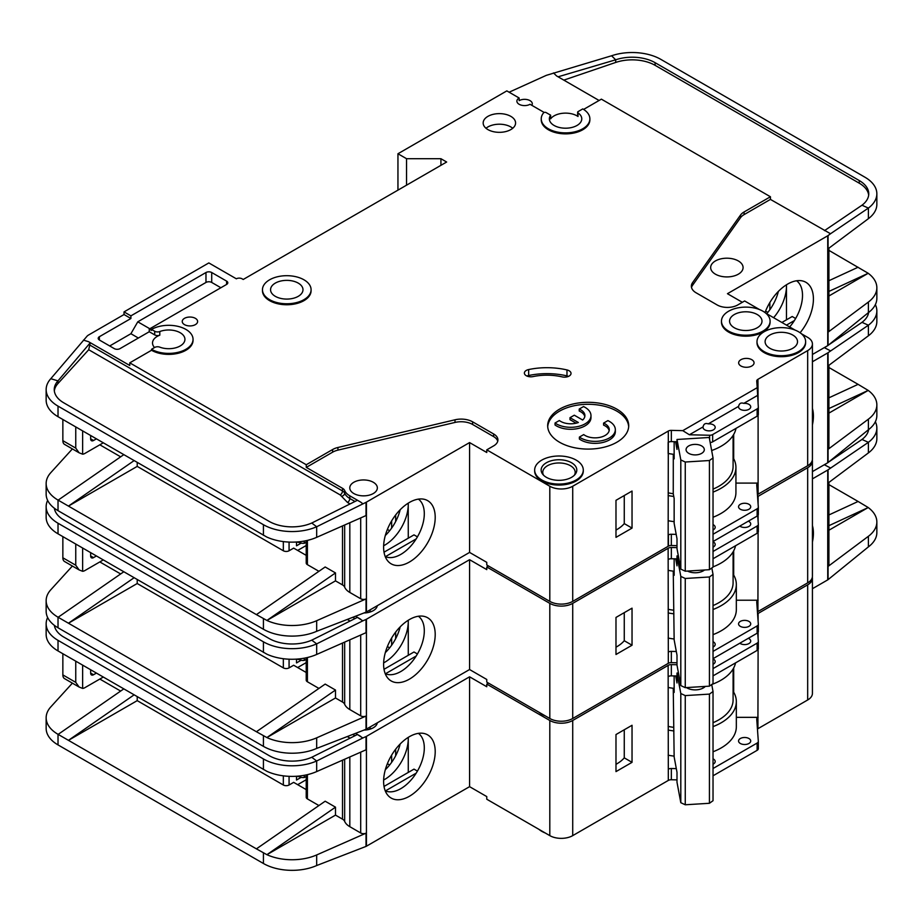<?xml version="1.0" encoding="UTF-8"?>
<svg xmlns="http://www.w3.org/2000/svg" width="923" height="923" viewBox="0 0 923 923"><rect width="100%" height="100%" fill="white"/><g stroke="black" fill="none" stroke-linecap="round" stroke-linejoin="round"><path stroke-width="1.38" d="M713.029 541.789A6.08 3.507 180 0 1 713.41 541.997A6.08 3.507 180 0 1 715.187 544.478A6.08 3.507 180 0 1 713.029 547.154M748.322 521.172A6.08 3.507 180 0 1 748.934 521.483A6.08 3.507 180 0 1 750.722 523.964A6.08 3.507 180 0 1 746.961 527.206A6.08 3.507 180 0 1 740.338 526.445A6.08 3.507 180 0 1 739.808 526.087M740.338 626.359A6.08 3.507 180 0 1 738.562 623.879A6.08 3.507 180 0 1 742.311 620.637A6.08 3.507 180 0 1 748.934 621.398A6.08 3.507 180 0 1 750.722 623.879A6.08 3.507 180 0 1 746.961 627.121A6.08 3.507 180 0 1 740.338 626.359M713.029 641.716A6.08 3.507 180 0 1 713.41 641.912A6.08 3.507 180 0 1 715.187 644.392A6.08 3.507 180 0 1 713.029 647.069M538.94 712.233A24.31 14.041 0 0 0 541.778 714.206A24.31 14.041 0 0 0 545.193 715.844M812.425 408.485A36.482 21.067 -60 0 1 812.425 424.868M385.226 673.686A33.228 19.187 120 0 0 386.91 674.286A33.228 19.187 120 0 0 400.813 671.517A33.228 19.187 120 0 0 424.303 630.824A33.228 19.187 120 0 0 418.396 616.241M409.408 619.564A36.482 21.067 -60 0 1 423.865 616.333A36.482 21.067 -60 0 1 434.075 643.839A36.482 21.067 -60 0 1 409.408 679.143A36.482 21.067 -60 0 1 388.041 678.382A36.482 21.067 -60 0 1 386.622 648.546A36.482 21.067 -60 0 1 409.408 619.564M408.266 655.307L408.266 620.256A33.228 19.187 -60 0 1 408.266 621.56A33.228 19.187 -60 0 1 384.764 662.253A33.228 19.187 -60 0 1 383.633 662.876M385.318 652.607A33.228 19.187 120 0 0 400.178 626.867M137.215 579.54L137.215 583.521L283.338 667.883A4.05 2.342 0 0 0 289.072 667.883L289.072 659.195M99.822 561.934L120.648 573.956M387.383 646.562L389.644 647.865M306.217 662.61L297.668 667.548M395.655 638.658L395.655 632.093M391.64 645.212L391.64 638.012M306.217 672.486L293.652 665.241L289.072 667.883M296.514 659.126L296.514 662.922L300.91 660.383M366.431 619.241L366.431 729.089L469.576 669.533L469.576 559.696L366.431 619.241A4.05 2.342 180 0 1 366.027 619.448L366.027 632.682L316.67 654.453A40.52 23.398 180 0 1 266.909 654.211L58.022 533.829A40.52 23.398 180 0 1 46.15 517.284L46.15 506.692A40.52 23.398 0 0 0 58.022 523.237L263.424 641.82A40.52 23.398 0 0 0 316.67 643.873L311.755 640.147A32.42 18.714 180 0 1 269.147 638.52L63.745 519.926A32.42 18.714 180 0 1 54.365 508.238M137.215 583.521L68.452 623.221L256.409 731.731L325.173 684.093L335.487 690.046L266.909 737.558L256.409 731.731M318.92 688.42L307.405 681.774L307.405 657.522M306.217 657.787L306.217 680.124A4.05 2.342 0 0 0 307.405 681.774M349.817 639.835L349.817 709.568A19.452 11.226 180 0 1 344.66 704.261A8.099 4.684 0 0 0 342.502 702.045L335.487 697.984L335.487 690.046M72.386 566.041L50.8 589.774A40.52 23.398 0 0 0 46.15 600.654A40.52 23.398 0 0 0 58.022 617.199L68.452 623.221L134.089 577.74M46.15 600.654L46.15 611.245A40.52 23.398 0 0 0 58.022 627.778L263.424 746.372A40.52 23.398 0 0 0 316.67 748.415L316.67 737.835L366.027 716.063A4.05 2.342 180 0 1 360.697 715.856L349.817 709.568M306.217 659.299L304.255 660.441L301.959 660.441L297.321 659.068M304.255 658.18L304.255 660.441M335.487 697.984L266.909 737.558M266.909 737.581A40.52 23.398 0 0 0 316.67 737.835M416.192 656.022L385.479 673.755M384.026 669.302L413.989 651.996L417.427 653.98M469.576 559.696L486.767 569.618L486.767 566.976L549.808 603.365L549.808 718.498L486.767 682.109L486.767 679.466L469.576 669.533M366.431 729.089A4.05 2.342 180 0 1 366.027 729.297L316.67 748.415M377.288 605.696A13.776 7.949 180 0 1 364.227 612.964M366.027 619.448L362.831 620.856L357.42 617.383L311.755 640.147M355.655 616.333L360.697 619.241M47.638 500.404A40.52 23.398 0 0 0 46.15 506.692M123.774 571.787L58.137 617.268M757.575 496.666A4.05 2.342 180 0 1 757.818 496.505L807.671 467.719L807.671 582.851A16.21 9.357 0 0 0 812.425 576.24L812.425 461.108A16.21 9.357 0 0 0 812.332 460.116M807.671 582.851L757.933 611.58A4.05 2.342 0 0 0 757.448 611.914M549.808 603.365A16.21 9.357 0 0 0 572.721 603.365L668.137 548.285L668.31 652.065A4.05 2.342 180 0 1 671.344 651.384L671.344 662.633L676.997 662.76M671.344 662.633A4.05 2.342 0 0 0 668.31 663.314L572.721 718.498L572.721 603.365M549.808 718.498A16.21 9.357 0 0 0 572.721 718.498M807.671 467.719A16.21 9.357 0 0 0 812.425 461.108M488.486 565.984L486.767 566.976M668.137 559.2L668.137 548.285M668.425 548.112A4.05 2.342 180 0 1 671.344 547.501L671.344 558.75A4.05 2.342 0 0 0 668.425 559.361M676.997 547.627L671.344 547.501M362.831 620.856L316.67 643.873L316.67 654.453M812.425 361.758L827.735 352.921A4.05 2.342 180 0 0 828.069 352.69L868.393 325.208L861.978 322.346A32.42 18.714 180 0 0 868.635 312.447M828.912 365.3L828.912 447.874A4.05 2.342 180 0 1 828.069 449.305L868.393 419.169L868.393 429.749L828.069 462.538A4.05 2.342 0 0 1 827.735 462.758L812.425 471.595M828.912 397.825L858.102 384.349L828.912 367.504M858.102 384.349L868.208 390.417L828.912 413.112M868.208 390.394L828.912 408.543M868.393 335.787L868.393 325.208A40.52 23.398 0 0 0 876.85 310.901L876.85 321.492A40.52 23.398 180 0 1 868.393 335.787L828.069 365.923L828.069 352.69M868.393 419.169A40.52 23.398 0 0 0 876.85 404.862A40.52 23.398 0 0 0 868.208 390.417M868.393 429.749A40.52 23.398 0 0 0 876.85 415.454L876.85 404.862M876.85 310.901A40.52 23.398 0 0 0 875.362 304.613M824.297 347.625L830.527 350.855M824.493 347.74L826.823 346.16M829.477 344.371L861.978 322.346M713.029 651.396L757.137 625.932A4.05 2.342 0 0 0 758.325 624.271A4.05 2.342 0 0 0 758.314 624.179L756.745 602.073A4.05 2.342 180 0 1 756.745 601.981A4.05 2.342 180 0 1 757.933 600.331L758.106 532.386M758.106 521.264L758.106 515.184M758.106 504.062L758.106 496.343M671.344 651.384L676.317 651.5M615.987 617.429L615.987 654.488L632.036 645.223L632.036 608.165L615.987 617.429M671.344 558.75L676.997 558.876M713.029 551.481L757.137 526.018A4.05 2.342 0 0 0 758.325 524.356A4.05 2.342 0 0 0 758.314 524.264L757.702 515.669M757.818 496.505L757.818 500.058M713.029 634.643A51.861 29.94 0 0 0 736.335 609.653L736.335 584.513A51.861 29.94 180 0 0 733.693 575.075L733.693 550.823M758.106 600.227L736.335 600.227M93.523 557.63A4.05 2.342 -60 0 1 91.492 557.827A4.05 2.342 -60 0 1 90.65 555.969L93.523 557.63L96.384 555.969M90.65 555.969L90.65 552.669M82.632 548.031L82.632 571.302L79.113 569.918L75.755 565.234L75.755 544.062M103.261 559.938L84.928 570.529A8.099 4.684 -60 0 1 82.632 571.302M675.694 558.842L676.997 565.857L676.997 555.934L678.336 555.854M704.549 570.01A11.549 6.669 180 0 1 703.349 570.818A11.549 6.669 180 0 1 687.473 571.06M703.638 570.068A9.115 5.261 180 0 1 702.391 571.314M673.248 571.152L674.148 639.835L676.997 655.192L676.997 665.114L680.805 685.581L685.258 687.658L709.429 686.158L713.029 683.585L713.029 574.406L709.429 576.979L709.429 686.158M685.258 687.658L685.258 578.479L709.429 576.979M680.805 685.581L680.805 576.402L685.258 578.479M711.841 567.98L713.029 574.406M680.805 576.402L676.997 555.934M674.148 558.807L674.148 575.317L673.375 571.175M62.856 536.621L62.856 557.792A8.099 4.684 120 0 0 64.541 561.507L79.113 569.918M368.808 610.599A12.161 7.015 180 0 1 371.392 611.568M673.248 610.172A48.619 28.071 180 0 1 668.137 609.295M713.029 605.569A48.619 28.071 0 0 0 733.093 582.851L733.093 551.885M668.137 570.333A51.457 29.709 0 0 0 674.148 571.268M713.029 566.872A51.457 29.709 0 0 0 735.55 545.747M758.314 624.375L758.314 631.459A4.05 2.342 180 0 1 758.325 631.551A4.05 2.342 180 0 1 757.137 633.213L713.029 658.676M736.335 584.513A51.861 29.94 180 0 1 713.029 609.503M673.917 613.83A51.861 29.94 180 0 1 668.137 612.93M733.693 575.075A51.861 29.94 0 0 0 733.093 574.083M615.987 647.185A38.904 22.464 0 0 0 624.26 640.724L624.26 612.653M713.029 558.75L757.137 533.286A4.05 2.342 0 0 0 758.325 531.636A4.05 2.342 0 0 0 758.314 531.544L758.314 524.449M668.137 638.07A51.861 29.94 0 0 0 674.148 638.993M624.26 640.724L632.036 645.223M713.029 658.918A6.08 3.507 180 0 1 713.41 659.114A6.08 3.507 180 0 1 715.187 661.595A6.08 3.507 180 0 1 713.029 664.283M748.322 638.289A6.08 3.507 180 0 1 748.934 638.601A6.08 3.507 180 0 1 750.722 641.081A6.08 3.507 180 0 1 746.961 644.323A6.08 3.507 180 0 1 740.338 643.562A6.08 3.507 180 0 1 739.808 643.216M740.338 743.476A6.08 3.507 180 0 1 738.562 740.996A6.08 3.507 180 0 1 742.311 737.754A6.08 3.507 180 0 1 748.934 738.515A6.08 3.507 180 0 1 750.722 740.996A6.08 3.507 180 0 1 746.961 744.238A6.08 3.507 180 0 1 740.338 743.476M713.029 758.833A6.08 3.507 180 0 1 713.41 759.029A6.08 3.507 180 0 1 715.187 761.51A6.08 3.507 180 0 1 713.029 764.198M687.981 688.431A9.115 5.261 180 0 1 687.024 687.554M705.322 686.412A11.549 6.669 180 0 1 703.349 687.935A11.549 6.669 180 0 1 687.024 687.935L687.024 687.935A11.549 6.669 180 0 1 686.458 687.589M538.94 829.35A24.31 14.041 0 0 0 541.778 831.323A24.31 14.041 0 0 0 545.193 832.961M812.425 525.602A36.482 21.067 -60 0 1 812.425 541.986M385.226 790.815A33.228 19.187 120 0 0 386.91 791.415A33.228 19.187 120 0 0 400.813 788.646A33.228 19.187 120 0 0 424.303 747.942A33.228 19.187 120 0 0 418.396 733.358M409.408 736.681A36.482 21.067 -60 0 1 423.865 733.45A36.482 21.067 -60 0 1 434.075 760.967A36.482 21.067 -60 0 1 409.408 796.261A36.482 21.067 -60 0 1 388.041 795.499A36.482 21.067 -60 0 1 386.622 765.663A36.482 21.067 -60 0 1 409.408 736.681M408.231 737.396A33.228 19.187 -60 0 1 408.266 738.688A33.228 19.187 -60 0 1 384.764 779.381A33.228 19.187 -60 0 1 383.633 780.004M385.318 769.724A33.228 19.187 120 0 0 400.178 743.984M137.215 696.669L137.215 700.638L283.338 785A4.05 2.342 0 0 0 289.072 785L289.072 776.324M99.822 679.051L120.648 691.073M387.383 763.679L389.644 764.982M306.217 779.727L297.668 784.677M395.655 755.775L395.655 749.211M391.64 762.329L391.64 755.129M306.217 789.615L293.652 782.358L289.072 785M296.514 776.243L296.514 780.039L300.91 777.501M366.431 736.369L366.431 846.206L469.576 786.661L469.576 676.813L366.431 736.369A4.05 2.342 180 0 1 366.027 736.577L366.027 749.811L316.67 771.582A40.52 23.398 180 0 1 266.909 771.328L58.022 650.946A40.52 23.398 180 0 1 46.15 634.401L46.15 623.81A40.52 23.398 0 0 0 58.022 640.354L263.424 758.948A40.52 23.398 0 0 0 316.67 760.99L311.755 757.275A32.42 18.714 180 0 1 269.147 755.637L63.745 637.043A32.42 18.714 180 0 1 54.365 625.367M137.215 700.638L68.452 740.338L256.409 848.86L325.173 801.21L335.487 807.164L266.909 854.675A40.52 23.398 0 0 0 316.67 854.952L366.027 833.181A4.05 2.342 180 0 1 360.697 832.973L349.817 826.685A19.452 11.226 180 0 1 344.66 821.378A8.099 4.684 0 0 0 342.502 819.163L335.487 815.113L335.487 807.164M318.92 805.548L307.405 798.903L307.405 774.639M306.217 774.916L306.217 797.241A4.05 2.342 0 0 0 307.405 798.903M72.386 683.158L50.8 706.903A40.52 23.398 0 0 0 46.15 717.771A40.52 23.398 0 0 0 58.022 734.316L68.452 740.338L134.089 694.857M46.15 717.771L46.15 728.362A40.52 23.398 0 0 0 58.022 744.907L263.424 863.49A40.52 23.398 0 0 0 316.67 865.543L316.67 854.952M335.487 815.113L266.909 854.698L256.409 848.86M306.217 776.428L304.255 777.558L301.959 777.558L297.321 776.185M304.255 775.297L304.255 777.558M408.266 737.373L408.266 772.436M416.192 773.151L385.479 790.873M384.026 786.431L413.989 769.124L417.427 771.109M469.576 676.813L486.767 686.735L486.767 684.093L549.808 720.482L549.808 835.627L486.767 799.226L486.767 796.584L469.576 786.661M366.431 846.206A4.05 2.342 180 0 1 366.027 846.414L316.67 865.543M377.288 722.813A13.776 7.949 180 0 1 364.227 730.081M366.027 736.577L362.831 737.985L357.42 734.5L311.755 757.275M355.655 733.45L360.697 736.369M47.638 617.533A40.52 23.398 0 0 0 46.15 623.81M123.774 688.904L58.137 734.385M757.575 613.795A4.05 2.342 180 0 1 757.818 613.622L807.671 584.836L807.671 699.98A16.21 9.357 0 0 0 812.425 693.358L812.425 578.225A16.21 9.357 0 0 0 812.332 577.233M807.671 699.98L757.933 728.697A4.05 2.342 0 0 0 757.448 729.032M549.808 720.482A16.21 9.357 0 0 0 572.721 720.482L668.137 665.402L668.31 769.182A4.05 2.342 180 0 1 671.344 768.501L671.344 779.75L676.997 779.889M671.344 779.75A4.05 2.342 0 0 0 668.31 780.431L572.721 835.627L572.721 720.482M549.808 835.627A16.21 9.357 0 0 0 572.721 835.627M807.671 584.836A16.21 9.357 0 0 0 812.425 578.225M488.486 683.101L486.767 684.093M668.137 676.317L668.137 665.402M668.425 665.241A4.05 2.342 180 0 1 671.344 664.618L671.344 675.867A4.05 2.342 0 0 0 668.425 676.49M676.997 664.745L671.344 664.618M362.831 737.985L316.67 760.99L316.67 771.582M812.425 478.875L827.735 470.038A4.05 2.342 180 0 0 828.069 469.819L868.393 442.325L861.978 439.463A32.42 18.714 180 0 0 868.635 429.576M828.912 482.417L828.912 564.991A4.05 2.342 180 0 1 828.069 566.422L868.393 536.286L868.393 546.878L828.069 579.656A4.05 2.342 0 0 1 827.735 579.875L812.425 588.712M828.912 514.953L858.102 501.466L828.912 484.621M858.102 501.466L868.208 507.523L828.912 530.229M868.393 536.286A40.52 23.398 0 0 0 876.85 521.98A40.52 23.398 0 0 0 868.208 507.546L828.912 525.672M868.393 452.916L868.393 442.325A40.52 23.398 0 0 0 876.85 428.018L876.85 438.61A40.52 23.398 180 0 1 868.393 452.916L828.069 483.052L828.069 469.819M868.393 546.878A40.52 23.398 0 0 0 876.85 532.571L876.85 521.98M876.85 428.018A40.52 23.398 0 0 0 875.362 421.742M824.297 464.742L830.527 467.973M824.493 464.857L826.823 463.288M829.477 461.488L861.978 439.463M713.029 768.513L757.137 743.05A4.05 2.342 0 0 0 758.325 741.4A4.05 2.342 0 0 0 758.314 741.296L756.745 719.202A4.05 2.342 180 0 1 756.745 719.098A4.05 2.342 180 0 1 757.933 717.448L758.106 649.515M758.106 638.381L758.106 632.313M758.106 621.179L758.106 613.46M671.344 768.501L676.317 768.617M615.987 734.546L615.987 771.605L632.036 762.34L632.036 725.282L615.987 734.546M671.344 675.867L676.997 675.994M713.029 668.598L757.137 643.135A4.05 2.342 0 0 0 758.325 641.473A4.05 2.342 0 0 0 758.314 641.381L757.702 632.797M757.818 613.622L757.818 617.187M713.029 751.772A51.861 29.94 0 0 0 736.335 726.77L736.335 701.63A51.861 29.94 180 0 0 733.693 692.204L733.693 667.94M758.106 717.344L736.335 717.344M93.523 674.748A4.05 2.342 -60 0 1 91.492 674.944A4.05 2.342 -60 0 1 90.65 673.098L93.523 674.748L96.384 673.098M90.65 673.098L90.65 669.786M82.632 665.148L82.632 688.42L79.113 687.035L75.755 682.362L75.755 661.18M103.261 677.067L84.928 687.647A8.099 4.684 -60 0 1 82.632 688.42M675.694 675.971L676.997 682.974L676.997 673.052L678.451 672.959M704.03 686.493A9.115 5.261 180 0 1 702.391 688.431M673.248 688.281L674.148 756.952L676.997 772.309L676.997 782.231L680.805 802.698L685.258 804.775L709.429 803.287L713.029 800.702L713.029 691.523L709.429 694.108L709.429 803.287M685.258 804.775L685.258 695.596L709.429 694.108M680.805 802.698L680.805 693.519L685.258 695.596M711.725 684.52L713.029 691.523M680.805 693.519L676.997 673.052M674.148 675.936L674.148 692.446L673.375 688.293M62.856 653.738L62.856 674.909A8.099 4.684 120 0 0 64.541 678.624L79.113 687.035M368.808 727.716A12.161 7.015 180 0 1 371.392 728.685M673.248 727.289A48.619 28.071 180 0 1 668.137 726.413M713.029 722.697A48.619 28.071 0 0 0 733.093 699.98L733.093 669.013M668.137 687.45A51.457 29.709 0 0 0 674.148 688.385M711.841 684.439A51.457 29.709 0 0 0 735.55 662.876M758.314 741.492L758.314 748.576A4.05 2.342 180 0 1 758.325 748.668A4.05 2.342 180 0 1 757.137 750.33L713.029 775.793M736.335 701.63A51.861 29.94 180 0 1 713.029 726.62M673.917 730.947A51.861 29.94 180 0 1 668.137 730.047M733.693 692.204A51.861 29.94 0 0 0 733.093 691.212M615.987 764.313A38.904 22.464 0 0 0 624.26 757.852L624.26 729.77M713.029 675.878L757.137 650.415A4.05 2.342 0 0 0 758.325 648.754A4.05 2.342 0 0 0 758.314 648.661L758.314 641.577M668.137 755.199A51.861 29.94 0 0 0 674.148 756.122M624.26 757.852L632.036 762.34M713.029 524.587A6.08 3.507 180 0 1 713.41 524.795A6.08 3.507 180 0 1 715.187 527.275A6.08 3.507 180 0 1 713.029 529.952M748.934 504.281A6.08 3.507 180 0 1 750.722 506.762A6.08 3.507 180 0 1 746.961 510.004A6.08 3.507 180 0 1 740.338 509.242A6.08 3.507 180 0 1 738.562 506.762A6.08 3.507 180 0 1 742.311 503.52A6.08 3.507 180 0 1 748.934 504.281M738.619 406.351A6.08 3.507 0 0 0 738.562 406.847A6.08 3.507 0 0 0 740.338 409.327A6.08 3.507 0 0 0 746.961 410.089A6.08 3.507 0 0 0 750.722 406.847A6.08 3.507 0 0 0 748.934 404.366A6.08 3.507 0 0 0 743.776 403.374C740.927 402.405 739.208 403.397 738.619 406.351L708.253 423.876C705.403 422.919 703.684 423.911 703.095 426.864L689.389 434.768L682.778 430.649L671.344 430.372A4.05 2.342 0 0 0 668.31 431.053L572.721 486.248L572.721 601.381L668.137 546.301L668.31 442.302A4.05 2.342 180 0 1 671.344 441.621L676.997 441.759M703.095 426.864A6.08 3.507 0 0 0 703.038 427.361A6.08 3.507 0 0 0 704.814 429.841A6.08 3.507 0 0 0 711.437 430.603A6.08 3.507 0 0 0 715.187 427.361A6.08 3.507 0 0 0 713.41 424.868A6.08 3.507 0 0 0 708.253 423.876M757.241 314.535A16.21 9.357 180 0 1 761.994 321.158A16.21 9.357 180 0 1 751.991 329.799A16.21 9.357 180 0 1 734.327 327.769A16.21 9.357 180 0 1 729.574 321.158A16.21 9.357 180 0 1 739.577 312.505A16.21 9.357 180 0 1 757.241 314.535M792.776 335.049A16.21 9.357 180 0 1 797.518 341.672A16.21 9.357 180 0 1 787.515 350.313A16.21 9.357 180 0 1 769.851 348.283A16.21 9.357 180 0 1 765.109 341.672A16.21 9.357 180 0 1 775.112 333.018A16.21 9.357 180 0 1 792.776 335.049M579.39 437.075A20.26 11.699 0 0 0 580.752 437.94A20.26 11.699 0 0 0 602.823 440.479A20.26 11.699 0 0 0 615.329 429.668L615.329 431.652A20.26 11.699 0 0 1 602.823 442.463A20.26 11.699 0 0 1 580.752 439.925A20.26 11.699 0 0 1 579.39 439.06L579.39 437.075L583.717 434.571A14.18 8.192 0 0 0 585.044 435.46A14.18 8.192 0 0 0 600.504 437.237A14.18 8.192 0 0 0 609.261 429.668A14.18 8.192 0 0 0 605.107 423.876A14.18 8.192 0 0 0 603.573 423.115L603.573 425.099A14.18 8.192 180 0 1 605.107 425.872A14.18 8.192 180 0 1 609.157 430.66M615.329 429.668A20.26 11.699 0 0 0 609.399 421.396A20.26 11.699 0 0 0 607.899 420.611L603.573 423.115M590.985 415.615L590.985 417.6A20.26 11.699 0 0 1 578.479 428.399A20.26 11.699 0 0 1 556.396 425.872A20.26 11.699 0 0 1 555.035 424.995L555.035 423.011A20.26 11.699 0 0 0 556.396 423.876A20.26 11.699 0 0 0 578.479 426.414A20.26 11.699 0 0 0 590.985 415.615A20.26 11.699 0 0 0 585.044 407.343A20.26 11.699 0 0 0 583.544 406.558L579.217 409.051L579.217 411.035A14.18 8.192 180 0 1 584.801 416.608M555.035 423.011L559.361 420.519A14.18 8.192 0 0 0 560.688 421.396A14.18 8.192 0 0 0 578.363 422.503L569.999 417.681L574.302 415.2L582.667 420.023A14.18 8.192 0 0 0 584.905 415.615A14.18 8.192 0 0 0 579.217 409.051M571.579 462.758A17.825 10.291 180 0 1 575.248 474.237A17.825 10.291 180 0 1 546.37 477.318A17.825 10.291 180 0 1 542.701 474.237A17.825 10.291 180 0 1 548.862 461.558A17.825 10.291 180 0 1 571.579 462.758M543.543 475.195A16.21 9.357 180 0 1 542.77 472.322A16.21 9.357 180 0 1 552.773 463.681A16.21 9.357 180 0 1 570.437 465.711A16.21 9.357 180 0 1 575.179 472.322A16.21 9.357 180 0 1 574.406 475.195M298.233 283.107A16.21 9.357 180 0 1 302.986 289.73A16.21 9.357 180 0 1 292.983 298.371A16.21 9.357 180 0 1 275.319 296.341A16.21 9.357 180 0 1 270.566 289.73A16.21 9.357 180 0 1 280.569 281.077A16.21 9.357 180 0 1 298.233 283.107M701.63 445.924A9.115 5.261 180 0 1 704.307 449.639A9.115 5.261 180 0 1 698.676 454.508A9.115 5.261 180 0 1 688.743 453.366A9.115 5.261 180 0 1 686.066 449.639A9.115 5.261 180 0 1 691.696 444.782A9.115 5.261 180 0 1 701.63 445.924M256.409 614.614L266.909 620.441L335.487 572.929L325.173 566.976L256.409 614.614L58.022 500.081A40.52 23.398 180 0 1 46.15 483.537L46.15 494.117A40.52 23.398 0 0 0 58.022 510.661L263.424 629.255A40.52 23.398 0 0 0 316.67 631.297L366.027 612.168A4.05 2.342 180 0 0 366.431 611.972L469.576 552.416L486.767 562.338L486.767 564.991L549.808 601.381L549.808 486.248L486.767 449.847L493.643 445.878A14.583 8.422 0 0 0 497.924 439.925A14.583 8.422 0 0 0 493.643 433.972L472.622 421.834A16.21 9.357 0 0 0 455.016 419.792L337.922 447.482A16.21 9.357 0 0 0 332.615 449.524L306.263 464.742L129.762 362.843L151.534 350.267L151.534 349.275L154.695 347.452A4.05 2.342 0 0 1 159.794 347.152A16.21 9.357 0 0 0 176.408 347.59A16.21 9.357 0 0 0 184.935 339.352A16.21 9.357 0 0 0 180.193 332.73A16.21 9.357 0 0 0 159.794 331.542L159.794 335.187A16.21 9.357 0 0 0 152.526 342.987A16.21 9.357 0 0 0 154.556 347.533M577.648 112.26L577.648 115.894A1.615 0.935 0 0 0 578.017 116.494A16.21 9.357 0 0 0 577.025 115.871A16.21 9.357 0 0 0 550.639 118.825L550.639 115.19L546.174 112.606A1.615 0.935 0 0 0 543.555 112.871A24.31 14.041 0 0 0 541.247 118.848A24.31 14.041 0 0 0 565.568 132.877A24.31 14.041 0 0 0 589.878 118.848A24.31 14.041 0 0 0 582.759 108.914L578.121 111.591A1.615 0.935 0 0 0 577.648 112.26A1.615 0.935 0 0 0 578.017 112.86A16.21 9.357 180 0 1 581.767 118.848A16.21 9.357 180 0 1 571.764 127.489A16.21 9.357 180 0 1 554.1 125.459A16.21 9.357 180 0 1 549.358 118.848A16.21 9.357 180 0 1 550.639 115.19M715.417 274.177A16.21 9.357 0 0 0 733.081 276.208A16.21 9.357 0 0 0 743.084 267.555A16.21 9.357 0 0 0 738.331 260.944A16.21 9.357 0 0 0 720.667 258.913A16.21 9.357 0 0 0 710.664 267.555A16.21 9.357 0 0 0 715.417 274.177M262.467 289.73L262.467 290.722A24.31 14.041 0 0 0 269.585 300.644A24.31 14.041 0 0 0 296.075 303.69A24.31 14.041 0 0 0 311.086 290.722L311.086 289.73A24.31 14.041 0 0 0 303.967 279.796A24.31 14.041 0 0 0 277.477 276.762A24.31 14.041 0 0 0 262.467 289.73A24.31 14.041 0 0 0 269.585 299.652A24.31 14.041 0 0 0 296.075 302.698A24.31 14.041 0 0 0 311.086 289.73M740.915 365.981A7.696 4.442 0 0 0 749.303 366.95A7.696 4.442 0 0 0 754.056 362.843A7.696 4.442 0 0 0 751.807 359.693A7.696 4.442 0 0 0 743.407 358.735A7.696 4.442 0 0 0 738.654 362.843A7.696 4.442 0 0 0 740.915 365.981M534.659 470.038L534.659 471.03A24.31 14.041 0 0 0 541.778 480.952A24.31 14.041 0 0 0 568.28 483.998A24.31 14.041 0 0 0 583.29 471.03L583.29 470.038A24.31 14.041 0 0 0 576.16 460.104A24.31 14.041 0 0 0 549.67 457.07A24.31 14.041 0 0 0 534.659 470.038A24.31 14.041 0 0 0 541.778 479.96A24.31 14.041 0 0 0 568.28 483.006A24.31 14.041 0 0 0 583.29 470.038M559.546 442.244A40.52 23.398 0 0 0 603.7 447.309A40.52 23.398 0 0 0 628.713 425.699A40.52 23.398 0 0 0 616.852 409.154A40.52 23.398 0 0 0 572.687 404.089A40.52 23.398 0 0 0 547.674 425.699A40.52 23.398 0 0 0 559.546 442.244M547.72 426.691A40.52 23.398 180 0 1 573.495 405.889A40.52 23.398 180 0 1 616.852 411.139A40.52 23.398 180 0 1 628.678 426.691M487.921 129.601A16.21 9.357 0 0 0 505.573 131.62A16.21 9.357 0 0 0 515.588 122.978A16.21 9.357 0 0 0 510.834 116.367A16.21 9.357 0 0 0 493.17 114.337A16.21 9.357 0 0 0 483.167 122.978A16.21 9.357 0 0 0 487.921 129.601M486.006 128.274A16.21 9.357 180 0 1 510.834 126.947A16.21 9.357 180 0 1 512.738 128.274M756.998 341.672L756.998 342.664A24.31 14.041 0 0 0 764.117 352.586A24.31 14.041 0 0 0 790.619 355.632A24.31 14.041 0 0 0 805.629 342.664L805.629 341.672A24.31 14.041 0 0 0 798.51 331.738A24.31 14.041 0 0 0 772.009 328.703A24.31 14.041 0 0 0 756.998 341.672A24.31 14.041 0 0 0 764.117 351.594A24.31 14.041 0 0 0 790.619 354.64A24.31 14.041 0 0 0 805.629 341.672M184.485 324.631A7.696 4.442 0 0 0 192.884 325.588A7.696 4.442 0 0 0 197.626 321.481A7.696 4.442 0 0 0 195.376 318.343A7.696 4.442 0 0 0 186.988 317.374A7.696 4.442 0 0 0 182.235 321.481A7.696 4.442 0 0 0 184.485 324.631M569.133 370.769A6.484 3.738 0 0 0 566.976 369.938A53.488 30.886 0 0 0 528.648 369.558A6.484 3.738 0 0 0 524.379 373.077A6.484 3.738 0 0 0 533.079 376.584A40.52 23.398 180 0 1 562.119 376.884A6.484 3.738 0 0 0 571.025 373.411A6.484 3.738 0 0 0 569.133 370.769M526.929 376.053A6.484 3.738 180 0 1 528.648 375.511A53.488 30.886 180 0 1 566.976 375.892A6.484 3.738 180 0 1 568.476 376.388M721.474 321.158L721.474 322.15A24.31 14.041 0 0 0 728.593 332.072A24.31 14.041 0 0 0 755.083 335.118A24.31 14.041 0 0 0 770.094 322.15L770.094 321.158A24.31 14.041 0 0 0 762.975 311.224A24.31 14.041 0 0 0 736.485 308.19A24.31 14.041 0 0 0 721.474 321.158A24.31 14.041 0 0 0 728.593 331.08A24.31 14.041 0 0 0 755.083 334.126A24.31 14.041 0 0 0 770.094 321.158M531.821 105.314A7.696 4.442 0 0 0 532.294 103.791A7.696 4.442 0 0 0 530.033 100.642A7.696 4.442 0 0 0 519.141 100.642L519.141 98A7.696 4.442 0 0 0 516.892 101.138A7.696 4.442 0 0 0 519.141 104.287A7.696 4.442 0 0 0 530.033 104.287L544.201 112.468M151.534 350.267A24.31 14.041 0 0 0 178.035 353.313A24.31 14.041 0 0 0 193.045 340.345L193.045 339.352A24.31 14.041 0 0 0 185.927 329.43A24.31 14.041 0 0 0 151.534 329.43L154.695 331.242A4.05 2.342 0 0 0 159.794 331.542M151.534 349.275A24.31 14.041 0 0 0 178.035 352.321A24.31 14.041 0 0 0 193.045 339.352M800.091 332.753A36.482 21.067 120 0 0 802.075 280.857A36.482 21.067 120 0 0 787.619 284.088A36.482 21.067 120 0 0 765.017 312.562M353.821 493.528A13.776 7.949 0 0 0 368.842 495.247A13.776 7.949 0 0 0 377.345 487.898A13.776 7.949 0 0 0 373.307 482.279A13.776 7.949 0 0 0 358.297 480.548A13.776 7.949 0 0 0 349.782 487.898A13.776 7.949 0 0 0 353.821 493.528M418.396 499.124A33.228 19.187 -60 0 1 424.303 513.707A33.228 19.187 -60 0 1 400.813 554.4A33.228 19.187 -60 0 1 386.91 557.169A33.228 19.187 -60 0 1 385.226 556.569M409.408 502.447A36.482 21.067 120 0 0 386.622 531.417A36.482 21.067 120 0 0 388.041 561.265A36.482 21.067 120 0 0 409.408 562.026A36.482 21.067 120 0 0 434.075 526.721A36.482 21.067 120 0 0 423.865 499.216A36.482 21.067 120 0 0 409.408 502.447M383.633 545.758A33.228 19.187 120 0 0 384.764 545.135A33.228 19.187 120 0 0 408.266 504.443A33.228 19.187 120 0 0 408.231 503.15L408.266 538.19M385.203 556.511L386.91 557.169M120.648 456.827L99.822 444.805M137.215 462.423L137.215 466.392L283.338 550.766A4.05 2.342 180 0 0 289.072 550.766L293.652 548.112L306.217 555.369M400.178 509.738A33.228 19.187 -60 0 1 385.318 535.49M297.668 550.431L306.217 545.493M389.644 530.748L387.383 529.444M395.655 514.976L395.655 521.541M391.64 520.884L391.64 528.094M300.91 543.266L296.514 545.805L296.514 541.997M307.405 540.405L307.405 564.657A4.05 2.342 180 0 1 306.217 563.007L306.217 540.67M134.089 460.623L68.452 506.092L137.215 466.392M307.405 564.657L318.92 571.302M151.534 329.43L151.534 330.422L149.249 329.096L226.608 284.434A4.05 2.342 0 0 0 227.796 282.773A4.05 2.342 0 0 0 226.608 281.123L211.713 272.516A4.05 2.342 0 0 0 205.979 272.516L130.904 315.862L124.028 311.893L124.028 314.535L88.504 335.049A8.099 4.684 0 0 0 87.062 336.18L50.8 378.695A40.52 23.398 0 0 0 46.15 389.575L46.15 400.155A40.52 23.398 0 0 0 58.022 416.7L266.909 537.105M335.487 572.929L335.487 580.867L342.502 584.917A8.099 4.684 180 0 1 344.66 587.132L344.66 524.991M46.15 389.575A40.52 23.398 0 0 0 58.022 406.12L263.424 524.702A40.52 23.398 0 0 0 316.67 526.745L316.67 537.336L366.027 515.565L366.027 502.331L316.67 526.745L311.755 523.029L357.42 500.266L360.697 502.124L349.817 495.836A19.452 11.226 180 0 1 344.66 490.528A8.099 4.684 0 0 0 342.502 488.313L306.263 467.384L332.615 452.178A16.21 9.357 180 0 1 337.922 450.136L455.016 422.434A16.21 9.357 180 0 1 472.622 424.476L493.643 436.614A14.583 8.422 180 0 1 497.739 441.252M306.217 542.182L304.255 543.312L301.959 543.312L297.229 541.951M304.255 543.312L304.255 541.063M297.31 541.951L297.91 542.343M266.909 537.082A40.52 23.398 0 0 0 316.67 537.336M384.026 552.185L413.989 534.879L417.427 536.863M385.479 556.638L416.192 538.905M366.431 611.972L366.431 502.124L469.576 442.579L469.576 552.416M360.697 502.124L362.831 503.739M486.767 449.847L486.767 452.501L469.576 442.579M344.66 587.132A19.452 11.226 180 0 0 349.817 592.451L360.697 598.739A4.05 2.342 0 0 0 366.027 598.935L316.67 620.706A40.52 23.398 180 0 1 266.909 620.464L335.487 580.867M58.137 500.139L123.774 454.67M46.15 483.537A40.52 23.398 180 0 1 50.8 472.657L72.386 448.913M311.755 523.029A32.42 18.714 0 0 1 269.147 521.391L63.745 402.809A32.42 18.714 0 0 1 54.249 389.575A32.42 18.714 0 0 1 57.976 380.876L50.8 378.695M129.762 362.843L129.762 365.485L88.504 341.672L90.292 342.721L88.712 349.725L340.218 494.936L347.521 502.458A3.242 1.869 120 0 0 349.817 498.489A19.452 11.226 180 0 1 344.66 493.17L344.66 490.528M306.263 464.742L306.263 467.384M541.247 118.848L541.247 119.84A24.31 14.041 0 0 0 565.568 133.87A24.31 14.041 0 0 0 589.878 119.84L589.878 118.848M124.028 311.893L208.84 262.928L236.346 278.804A4.05 2.342 180 0 1 242.08 278.804L243.222 279.473L446.651 162.021L440.929 158.71L406.547 158.71L397.951 153.749L506.831 90.892L519.141 98M549.808 486.248A16.21 9.357 0 0 0 572.721 486.248M710.168 442.521A4.05 2.342 0 0 0 712.66 441.852L757.137 416.169L757.137 408.889A4.05 2.342 180 0 0 758.325 407.239A4.05 2.342 180 0 0 758.314 407.147L757.218 387.672L682.778 430.649M757.218 387.672L756.745 381.072A4.05 2.342 0 0 1 756.745 380.968A4.05 2.342 0 0 1 757.933 379.318L758.106 404.136M757.818 494.347L807.671 465.734L807.671 350.602L757.933 379.318M807.671 350.602A16.21 9.357 0 0 0 812.425 343.979A16.21 9.357 0 0 0 807.671 337.368L801.349 333.711M795.095 330.099L765.813 313.197M759.56 309.586L744.642 300.967L737.765 304.948A14.583 8.422 0 0 1 717.136 304.948L696.104 292.799A16.21 9.357 0 0 1 691.362 286.188A16.21 9.357 0 0 1 692.573 282.634L740.534 215.036L740.534 217.69A16.21 9.357 180 0 1 744.076 214.621L770.428 199.403L830.527 233.738L828.069 235.573L828.069 248.806L868.393 218.67A40.52 23.398 0 0 0 876.85 204.364L876.85 193.784A40.52 23.398 0 0 0 864.978 177.239L660.833 59.372A40.52 23.398 0 0 0 611.58 55.772L546.728 75.225A8.099 4.684 180 0 0 545.862 75.559L509.115 92.208M583.59 109.422L601.381 99.153L770.428 196.761L744.076 211.967A16.21 9.357 0 0 0 740.534 215.036M549.808 601.381A16.21 9.357 0 0 0 572.721 601.381M807.671 465.734A16.21 9.357 0 0 0 812.425 459.123L812.425 343.979M757.448 494.786A4.05 2.342 180 0 1 757.818 494.52L757.529 483.098L735.931 483.098M676.997 545.643L671.344 545.505L671.344 534.267A4.05 2.342 0 0 0 668.425 534.879L668.425 546.128A4.05 2.342 180 0 1 671.344 545.505M124.028 314.535L130.904 318.504L99.396 336.699A4.05 2.342 0 0 0 98.207 338.36A4.05 2.342 0 0 0 99.396 340.01L114.29 348.617A4.05 2.342 0 0 0 120.025 348.617L149.249 331.738L154.695 334.887A4.05 2.342 0 0 0 159.794 335.187M83.462 340.137L88.504 341.672M90.292 342.721L57.976 380.876L57.976 383.518L88.712 349.725M54.33 390.902A32.42 18.714 180 0 1 57.976 383.518M786.477 319.831L786.477 284.78A33.228 19.187 -60 0 1 786.477 286.084A33.228 19.187 -60 0 1 773.612 317.697M778.389 291.38A33.228 19.187 -60 0 1 766.736 313.728M781.885 322.473L792.199 316.52L795.638 318.504M796.595 280.765A33.228 19.187 -60 0 1 802.514 295.348A33.228 19.187 -60 0 1 789.661 326.961M786.477 325.127L794.403 320.546M828.069 235.573A4.05 2.342 0 0 1 827.735 235.792L727.451 293.699L742.346 302.294M812.425 354.478L827.735 345.64A4.05 2.342 180 0 0 828.069 345.41L868.393 312.632A40.52 23.398 0 0 0 876.85 298.325L876.85 287.745A40.52 23.398 180 0 1 868.393 302.04L828.069 332.176A4.05 2.342 0 0 0 828.912 330.746L828.912 248.172M765.594 311.086L767.855 312.389M769.851 302.536L769.851 309.736M828.912 250.375L868.208 273.277L828.912 291.426M828.912 280.707L858.102 267.232M828.912 295.983L868.208 273.277M868.208 273.3A40.52 23.398 180 0 1 876.85 287.745M868.393 218.67L868.393 208.079A40.52 23.398 0 0 0 876.85 193.784M563.826 80.128L615.699 62.441A32.42 18.714 180 0 1 655.099 65.325L655.099 62.683L859.255 180.55L859.255 183.192A32.42 18.714 180 0 1 868.67 195.111M830.527 233.738L868.393 208.079L861.978 205.229A32.42 18.714 0 0 0 868.751 193.784A32.42 18.714 0 0 0 859.255 180.55M655.099 62.683A32.42 18.714 0 0 0 615.699 59.799L611.58 55.772M691.523 287.514A16.21 9.357 180 0 1 692.573 285.288L740.534 217.69M655.099 65.325L859.255 183.192M615.699 62.441L615.699 59.799L558.08 76.805M599.085 100.48L556.581 75.94L553.488 72.917M824.493 230.623L861.978 205.229M770.428 196.761L770.428 199.403M758.106 415.269L758.106 494.347M757.333 391.006A4.05 2.342 180 0 1 757.933 390.567M757.483 395.459L743.776 403.374M757.137 408.889L712.66 434.571A4.05 2.342 180 0 1 709.625 435.252L689.389 434.768M615.987 537.359L615.987 500.312L632.036 491.048L632.036 528.094L615.987 537.359M149.249 331.738L149.249 329.096M149.814 328.761L137.781 321.815L205.979 282.45A4.05 2.342 180 0 1 211.713 282.45L220.874 287.734M130.904 318.504L130.904 315.862M109.71 345.963L130.904 333.722L138.358 338.026M137.781 321.815L130.904 333.722M440.929 165.332L440.929 158.71M406.547 158.71L406.547 185.177M397.951 153.749L397.951 190.138M668.137 442.405L668.137 453.458A51.861 29.94 180 0 0 674.148 454.381M671.344 534.267L676.19 534.371M713.029 534.267L757.137 508.804A4.05 2.342 0 0 0 758.325 507.154A4.05 2.342 0 0 0 758.314 507.062L756.745 484.956A4.05 2.342 180 0 1 756.745 484.863A4.05 2.342 180 0 1 757.818 483.271M733.693 434.468L733.693 458.731M90.65 435.541L90.65 438.852A4.05 2.342 120 0 0 91.492 440.709A4.05 2.342 120 0 0 93.523 440.502L96.384 438.852M75.755 426.945L75.755 448.116L79.113 452.801L82.632 454.185L82.632 430.914M82.632 454.185A8.099 4.684 120 0 0 84.928 453.412L103.261 442.821M674.148 441.69L674.148 458.858L673.294 454.278L673.248 493.713L674.148 498.558L674.148 523.376L676.997 538.732L676.997 548.654L680.805 569.122L685.258 571.199L709.429 569.699L709.429 460.519L713.029 457.946L709.233 437.479L676.997 439.475L676.997 449.397L675.567 441.725M676.997 439.475L680.805 459.942L685.258 462.019L709.429 460.519M685.258 462.019L685.258 571.199M680.805 459.942L680.805 569.122M713.029 457.946L713.029 567.126L709.429 569.699M79.113 452.801L64.541 444.378A8.099 4.684 -60 0 1 62.856 440.675L62.856 419.504M673.248 493.713A48.619 28.071 180 0 1 668.137 492.836M733.093 435.46L733.093 466.392A48.619 28.071 180 0 1 713.029 489.121M668.137 495.559A51.457 29.709 0 0 0 673.755 496.447M713.029 492.097A51.457 29.709 0 0 0 735.931 467.384A51.457 29.709 0 0 0 733.093 457.658M569.999 417.681L569.999 419.665L576.102 423.184M757.137 416.169A4.05 2.342 0 0 0 758.325 414.519A4.05 2.342 0 0 0 758.314 414.415L758.314 407.331M736.012 428.364A51.861 29.94 180 0 1 711.656 450.539M735.931 467.384L735.931 492.536A51.457 29.709 180 0 1 713.029 517.249M674.148 521.645A51.457 29.709 180 0 1 668.137 520.71M624.26 495.536L624.26 523.606A38.904 22.464 180 0 1 615.987 530.067M713.029 541.547L757.137 516.084A4.05 2.342 0 0 0 758.325 514.434A4.05 2.342 0 0 0 758.314 514.342L758.314 507.246M632.036 528.094L624.26 523.606M283.338 667.883L283.338 658.71M342.502 643.066L342.502 702.045M263.424 652.411L263.424 641.82M58.022 533.829L58.022 523.237M58.022 617.199L58.022 627.778M263.424 746.372L263.424 735.781M360.697 635.036L360.697 715.856M366.027 716.063L366.027 729.297M344.66 642.108L344.66 704.261M352.898 617.395L354.997 618.595M827.735 462.758L827.735 352.921M828.069 462.538L828.069 449.305M757.933 611.58L757.933 600.331M668.31 652.065L668.31 663.314M350.071 621.052L347.394 619.506M75.755 565.234L62.856 557.792M757.137 625.932L757.137 633.213M757.137 526.018L757.137 533.286M283.338 785L283.338 775.828M342.502 760.183L342.502 819.163M263.424 769.528L263.424 758.948M58.022 650.946L58.022 640.354M58.022 734.316L58.022 744.907M263.424 863.49L263.424 852.91M360.697 752.153L360.697 832.973M366.027 833.181L366.027 846.414M344.66 759.237L344.66 821.378M352.898 734.512L354.997 735.723M349.817 756.964L349.817 826.685M827.735 579.875L827.735 470.038M828.069 579.656L828.069 566.422M757.933 728.697L757.933 717.448M668.31 769.182L668.31 780.431M350.071 738.169L347.394 736.623M75.755 682.362L62.856 674.909M757.137 743.05L757.137 750.33M757.137 643.135L757.137 650.415M578.017 112.86L578.017 116.494M566.976 369.938L566.976 375.892M283.338 541.593L283.338 550.766M289.072 542.078L289.072 550.766M342.502 584.917L342.502 525.937M58.022 500.081L58.022 510.661M263.424 618.664L263.424 629.255M263.424 524.702L263.424 535.294M58.022 416.7L58.022 406.12M360.697 598.739L360.697 517.918M366.027 612.168L366.027 598.935M316.67 620.706L316.67 631.297M349.817 495.836L349.817 498.489L354.997 501.477M342.502 488.313L342.502 490.955A8.099 4.684 180 0 1 344.66 493.17A3.242 2.573 157.4 0 1 341.498 496.262M340.218 494.936A3.242 1.869 120 0 0 342.502 490.955L90.292 345.34M332.615 452.178L332.615 449.524M337.922 450.136L337.922 447.482M455.016 422.434L455.016 419.792M472.622 424.476L472.622 421.834M493.643 436.614L493.643 433.972M349.817 592.451L349.817 522.718M347.521 502.458L350.071 503.935M827.735 235.792L827.735 345.64M828.069 332.176L828.069 345.41M868.393 312.632L868.393 302.04M744.076 211.967L744.076 214.621M692.573 285.288L692.573 282.634M671.344 441.621L671.344 430.372M709.625 439.625L709.625 435.252M668.31 442.302L668.31 431.053M154.695 331.242L154.695 334.887M226.608 284.434L226.608 281.123M211.713 272.516L211.713 282.45M205.979 282.45L205.979 272.516M99.396 336.699L99.396 340.01M528.648 375.511L528.648 369.558M93.523 440.502L90.65 438.852M75.755 448.116L62.856 440.675M712.66 441.852L712.66 434.571M757.137 516.084L757.137 508.804M297.91 659.472L297.229 659.068M758.325 631.551L758.325 624.271M758.325 531.636L758.325 524.356M297.91 776.589L297.229 776.197M758.325 748.668L758.325 741.4M758.325 648.754L758.325 641.473M758.325 407.239L758.325 414.519M758.325 507.154L758.325 514.434"/></g></svg>
